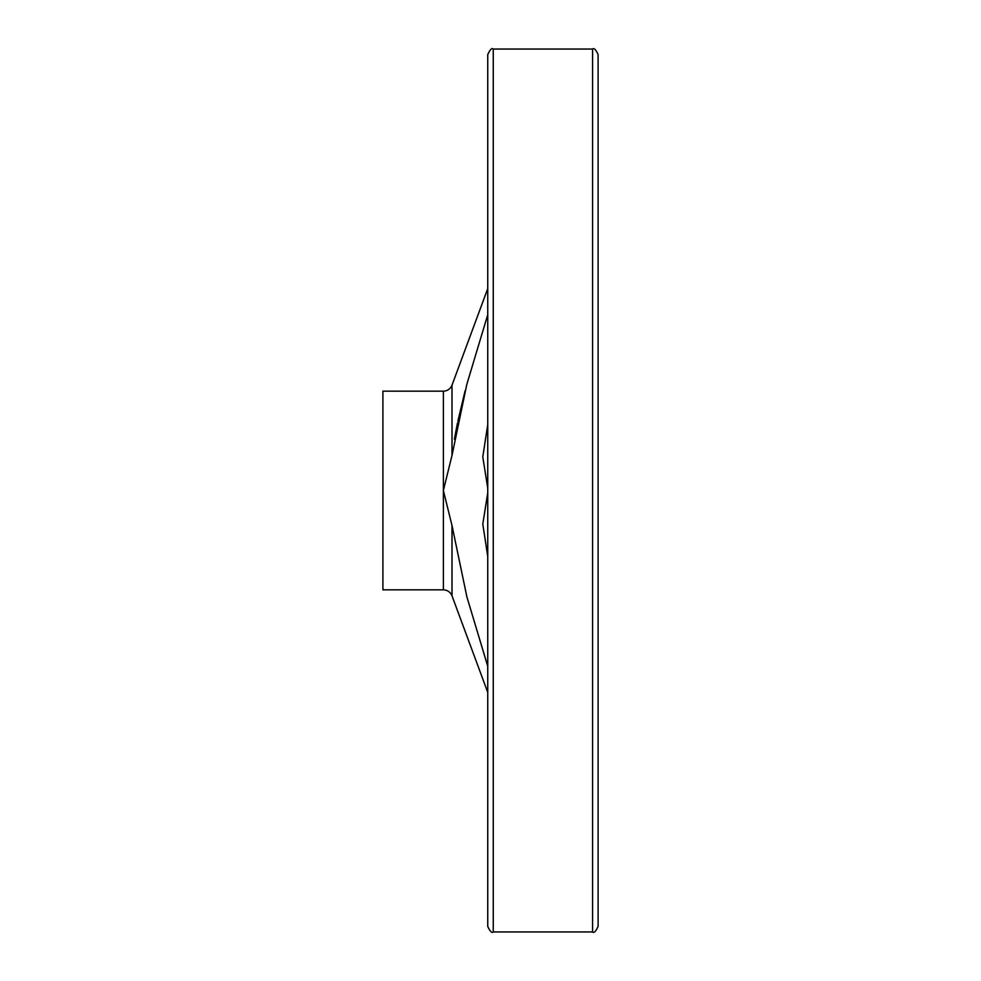 <?xml version="1.0" encoding="UTF-8"?>
<svg xmlns="http://www.w3.org/2000/svg" width="981" height="981" viewBox="0 0 981 981"><rect width="100%" height="100%" fill="white"/><g stroke="black" fill="none" stroke-linecap="round" stroke-linejoin="round"><path stroke-width="1.47" d="M454.399 439.181L457.477 422.983M457.82 421.352L465.092 390.843M487.741 314.742L466.809 384.405L452.008 455.442L443.375 490.5L452.008 525.558L466.87 596.816L487.741 666.258M487.741 556.435L482.787 524.062L487.741 492.891M487.741 488.109L482.787 456.938L487.741 424.565M382.897 391.174L382.897 589.826L443.375 589.826L443.375 391.174L382.897 391.174M592.585 931.95L592.585 49.05C593.934 47.652 595.774 49.491 598.103 54.568L598.103 926.432C595.774 931.509 593.934 933.348 592.585 931.95L493.259 931.95C491.91 933.348 490.071 931.509 487.741 926.432L487.741 54.568C490.071 49.491 491.91 47.652 493.259 49.05L493.259 931.95M487.741 288.622L452.008 385.165L452.008 455.442M452.008 525.558L452.008 595.835L487.741 692.378M452.008 595.835C450.377 592.034 447.508 590.035 443.375 589.826M452.008 385.165C450.377 388.966 447.508 390.965 443.375 391.174M592.585 49.05L493.259 49.05"/></g></svg>
